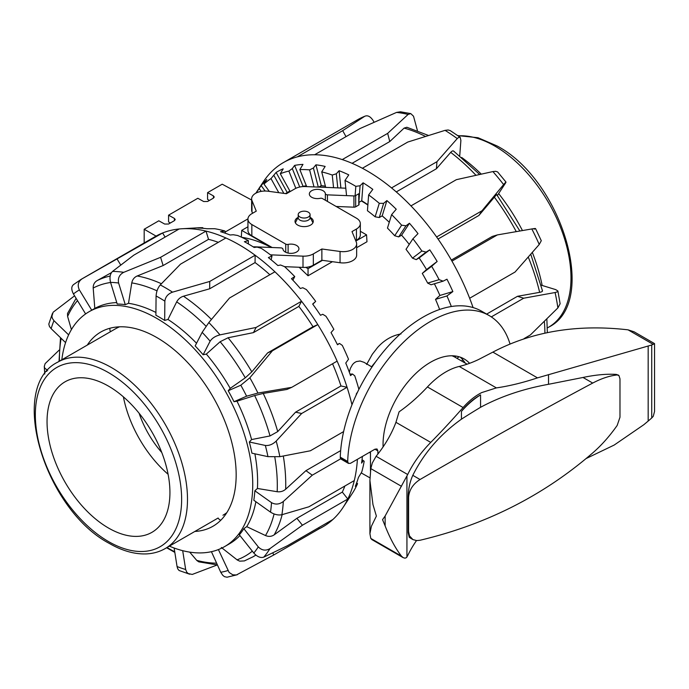<?xml version="1.0" encoding="UTF-8"?>
<svg xmlns="http://www.w3.org/2000/svg" width="689" height="689" viewBox="0 0 689 689"><rect width="100%" height="100%" fill="white"/><g stroke="black" fill="none" stroke-linecap="round" stroke-linejoin="round"><path stroke-width="1.03" d="M462.758 359.692A13.797 7.967 -60 0 1 461.639 361.027M458.995 356.747A5.796 3.342 -60 0 1 457.617 357.824A5.796 3.342 -60 0 1 456.764 358.211M454.602 356.971A5.796 3.342 120 0 0 455.472 356.583A5.796 3.342 120 0 0 456.152 356.118M332.425 261.691L308.043 275.772L299.138 267.254M271.208 247.472C261.122 242.132 251.287 238.738 241.693 237.292M355.868 241.047L366.565 234.871L366.979 241.744L356.652 247.704M349.332 372.241L350.339 368.451L352.57 364.49L354.387 362.707L356.359 361.57L360.063 361.002L364.05 362.328M366.617 364.464L372.275 354.327L377.589 347.454C384.307 340.03 392.11 335.526 400.989 333.941M298.208 214.598L298.208 217.715A5.934 3.428 0 0 0 301.868 220.876A5.934 3.428 0 0 0 308.336 220.135A5.934 3.428 0 0 0 310.076 217.715L310.076 214.598A5.934 3.428 0 0 0 306.407 211.437A5.934 3.428 0 0 0 299.948 212.178A5.934 3.428 0 0 0 298.208 214.598A5.934 3.428 0 0 0 301.868 217.767A5.934 3.428 0 0 0 308.336 217.026A5.934 3.428 0 0 0 310.076 214.598M247.945 226.776L241.718 230.367L241.314 237.119M366.565 234.871L360.33 231.28M305.787 267.358L308.043 268.658L322.461 260.339M308.043 268.658L308.043 275.772M241.718 230.367L271.363 247.48M209.361 200.465L207.578 199.397L207.578 192.644L213.435 195.9L214.245 197.002L213.435 198.113L207.578 201.498L203.677 201.532L197.829 198.268L168.572 215.166L174.42 218.43L175.23 219.524L174.42 220.644L168.572 224.02L164.671 224.054L158.815 220.799L144.182 229.248L156.067 236.103M170.355 222.986L168.572 221.927L168.572 215.166M207.578 192.644L222.211 184.196L251.631 200.017M144.182 242.95L144.182 229.248M453.629 356.489A5.796 3.342 -60 0 1 453.534 355.825M455.119 355.972A4.832 2.79 -60 0 1 453.577 356.222M375.617 361.803A66.394 38.334 120 0 0 371.595 366.789M370.467 453.035L369.364 452.415M345.792 188.2L305.279 186.564A13.28 7.665 0 0 0 294.952 188.795L286.417 193.721L268.228 191.249A13.504 7.794 0 0 0 251.631 198.837A13.504 7.794 0 0 0 251.993 200.628L256.274 211.127L251.838 213.685A13.28 7.665 0 0 0 247.945 219.111A13.28 7.665 0 0 0 251.838 224.536L285.737 244.104A2.248 1.3 0 0 0 288.114 244.397A8.018 4.634 180 0 1 298.914 248.41A8.018 4.634 180 0 1 298.94 248.738A8.018 4.634 180 0 1 291.197 253.363A8.018 4.634 180 0 1 282.921 249.065A2.248 1.3 0 0 0 280.828 247.868L254.353 246.791A2.248 1.3 0 0 0 253.276 246.903M356.652 243.88L356.652 255.145A13.504 7.794 180 0 1 340.047 262.733L321.866 260.253L321.866 248.996L340.047 251.468A13.504 7.794 0 0 0 356.652 243.88A13.504 7.794 0 0 0 356.291 242.089L352.001 231.59L356.446 229.032A13.28 7.665 0 0 0 360.33 223.606A13.28 7.665 0 0 0 356.446 218.189L322.547 198.613A2.248 1.3 0 0 0 320.17 198.32A8.018 4.634 180 0 1 309.361 194.307A8.018 4.634 180 0 1 309.344 193.979A8.018 4.634 180 0 1 317.078 189.354A8.018 4.634 180 0 1 325.363 193.652A2.248 1.3 0 0 0 327.447 194.858L353.931 195.926A2.248 1.3 0 0 0 355.67 195.547L358.78 193.755L358.78 205.012L355.67 206.812A2.248 1.3 180 0 1 353.931 207.182L336.146 206.467M310.171 217.405A9.121 5.262 180 0 1 310.593 217.638A9.121 5.262 180 0 1 313.262 221.358A9.121 5.262 180 0 1 307.63 226.225A9.121 5.262 180 0 1 297.691 225.079A9.121 5.262 180 0 1 295.021 221.358A9.121 5.262 180 0 1 298.113 217.405M359.038 202.299L359.038 204.659A0.87 0.5 180 0 1 358.78 205.012M360.33 223.606L360.33 234.871A13.28 7.665 180 0 1 356.446 240.289L355.722 240.711M321.866 260.253L313.323 265.187A13.28 7.665 180 0 1 303.005 267.41L284.583 266.669M270.424 254.835L303.005 256.153A13.28 7.665 0 0 0 313.323 253.922L321.866 248.996M272.138 247.515L251.838 235.793A13.28 7.665 180 0 1 247.945 230.376L247.945 219.111M252.553 213.271L251.993 211.885A13.504 7.794 180 0 1 251.631 210.102L251.631 198.837M169.399 546.144A135.587 78.279 -120 0 0 224.657 546.575L229.532 543.759A135.587 78.279 -120 0 0 239.936 535.534M253.81 553.034C257.255 556.798 260.563 558.168 263.749 557.143A167.591 96.761 -120 0 0 269.993 548.582C265.747 551.054 261.846 550.494 258.289 546.894A159.314 91.981 60 0 1 253.81 553.034L239.367 534.81A135.587 78.279 -120 0 0 243.837 528.67L246.731 526.646A135.587 78.279 -120 0 0 255.869 501.713M270.51 512.134C274.472 514.58 278.27 515.441 281.896 514.717A167.591 96.761 -120 0 0 283.317 501.489C279.45 504.451 275.514 504.848 271.526 502.651A159.314 91.981 60 0 1 270.51 512.134L253.828 500.257A135.587 78.279 -120 0 0 254.844 490.783L257.428 488.475A135.587 78.279 -120 0 0 254.878 453.818M267.961 456.652L279.846 456.678A167.591 96.761 -120 0 0 276.194 441.072C272.758 444.362 269.141 445.826 265.343 445.464A159.314 91.981 60 0 1 267.961 456.652L251.933 453.181A135.587 78.279 -120 0 0 249.315 441.994L251.588 439.565A135.587 78.279 -120 0 0 236.999 401.196L234.002 401.713A135.587 78.279 -120 0 0 231.177 396.201A135.587 78.279 -120 0 0 228.197 390.758L230.212 388.363L245.275 377.822L251.812 371.853L267.59 352.932L272.388 350.822L317.793 324.605A167.591 96.761 60 0 1 328.136 342.571A167.591 96.761 60 0 1 337.128 361.131L291.723 387.347L257.936 393.057A167.591 96.761 -120 0 0 249.849 377.779L240.805 385.22A159.314 91.981 60 0 1 246.602 396.184L257.936 393.057M224.657 546.575A135.587 78.279 -120 0 0 228.834 397.553A135.587 78.279 -120 0 0 89.07 311.721A135.587 78.279 -120 0 0 61.812 359.796M87.262 345.103A112.143 64.749 60 0 1 100.792 332.029A112.143 64.749 60 0 1 104.478 330.169A112.143 64.749 60 0 1 214.692 399.878A112.143 64.749 60 0 1 212.935 526.267A112.143 64.749 60 0 1 209.258 528.127A112.143 64.749 60 0 1 194.849 531.452M269.993 548.582L302.411 525.233L347.816 499.025A167.591 96.761 60 0 1 342.958 507.604L348.712 498.87A162.716 93.945 -120 0 0 349.34 497.906L352.975 492.359A160.003 92.378 -120 0 0 357.548 483.669L355.317 486.313A162.716 93.945 -120 0 0 358.435 477.443L361.734 472.051A160.003 92.378 -120 0 0 364.171 461.277L363.361 460.605L361.579 463.103A162.716 93.945 -120 0 0 362.388 456.445M356.368 394.616A162.716 93.945 -120 0 0 356.23 394.091L357.755 391.705M358.883 389.414A160.003 92.378 -120 0 0 354.749 375.824L352.467 374.006L350.546 375.626A162.716 93.945 -120 0 0 345.766 363.043L348.513 359.245A160.003 92.378 -120 0 0 342.304 345.413L339.531 343.449L337.472 344.758A162.716 93.945 -120 0 0 334.329 338.635A162.716 93.945 -120 0 0 331.03 332.589L333.864 329.342A160.003 92.378 -120 0 0 325.949 316.242L322.728 314.27L320.488 315.286A162.716 93.945 -120 0 0 312.66 304.047L315.683 301.377L312.78 304.211M276.194 441.072L301.661 413.495L347.067 387.278A167.591 96.761 -120 0 0 337.128 361.131M251.588 439.565L270.01 435.939L277.736 431.59L295.555 412.177L340.96 385.961L347.067 387.278A167.591 96.761 60 0 1 351.976 404.779M357.402 459.322A167.591 96.761 60 0 1 354.292 480.577L308.896 506.794L281.896 514.717M246.731 526.646L265.506 535.542C268.65 536.86 271.544 536.619 274.196 534.828L296.907 518.3L342.312 492.084L347.816 499.025A167.591 96.761 -120 0 0 354.292 480.577M342.958 507.604A167.591 96.761 60 0 1 332.899 519.48L287.494 545.697L263.749 557.143M218.404 549.572L229.144 572.473L232.822 574.833L236.405 574.962L273.757 554.981L319.162 528.773A167.591 96.761 -120 0 0 332.899 519.48M155.387 236.482A167.591 96.761 60 0 1 160.89 233.7A167.591 96.761 60 0 1 162.595 232.985L82.155 278.778A167.591 96.761 -120 0 0 81.259 279.278L155.387 236.482M160.27 284.927C157.807 287.847 156.412 291.525 156.084 295.969A159.314 91.981 60 0 1 164.86 301.145C165.42 296.847 167.978 293.85 172.517 292.153A167.591 96.761 -120 0 0 160.27 284.927L180.475 264.18L225.88 237.972A167.591 96.761 60 0 1 255.137 255.24L209.732 281.457L172.517 292.153M269.838 274.73A158.625 91.585 -120 0 0 255.068 262.578L209.663 288.794L183.481 296.21C180.509 297.14 178.236 299.035 176.677 301.877L167.961 319.446L164.671 320.428A135.587 78.279 -120 0 0 155.895 315.243L156.084 295.969M208.845 322.547L202.161 332.339A159.314 91.981 60 0 1 210.136 341.176C212.152 338.144 215.424 336.043 219.972 334.871A167.591 96.761 -120 0 0 208.845 322.547L229.523 298.01L274.928 271.793A167.591 96.761 60 0 1 301.524 301.239L256.119 327.447L219.972 334.871M267.59 352.932L312.995 326.715A158.625 91.585 -120 0 0 298.854 306.407L253.449 332.623L228.068 337.756L220.144 341.727L206.338 354.077L203.134 354.757A135.587 78.279 -120 0 0 195.159 345.921L202.161 332.339M249.849 377.779L272.388 350.822M228.197 390.758L240.805 385.22M343.63 431.59L310.386 450.778L279.846 456.678M249.315 441.994L265.343 445.464M254.844 490.783L271.526 502.651M243.837 528.67L258.289 546.894M211.42 551.682L220.756 572.275L222.736 575.289L224.442 576.65L226.974 577.227L237.283 574.729M217.293 564.928L192.24 574.437L188.2 573.549L186.693 572.094L185.668 569.51A159.314 91.981 60 0 1 177.064 566.539L177.753 568.89L179.088 570.509L189.682 574.221M174.136 548.013L177.064 566.539M182.688 550.675L185.668 569.51M47.679 370.389L44.725 368.133L44.285 366.41L45.13 363.628L59.211 350.072M52.398 313.538L48.798 324.097L49.427 326.457L51.141 328.653A159.314 91.981 60 0 1 53.949 320.669L52.39 318.413L51.908 316.277L53.113 312.238L74.576 295.822M65.576 342.605L51.141 328.653M73.861 284.385C71.243 286.228 71.105 289.414 73.43 293.945A159.314 91.981 60 0 1 79.381 289.923C77.211 285.289 78.133 281.568 82.155 278.778M85.617 313.934L73.43 293.945M112.522 271.432C110.076 273.843 109.413 277.495 110.559 282.387A159.314 91.981 60 0 1 118.611 283.015C117.69 278.149 119.412 274.584 123.77 272.319A167.591 96.761 -120 0 0 112.522 271.432L133.735 255.197L179.14 228.981A167.591 96.761 60 0 1 181.965 228.757A167.591 96.761 60 0 1 206.002 231.099L160.597 257.316L123.77 272.319M218.335 242.321A158.625 91.585 -120 0 0 208.534 239.341L163.129 265.549L137.189 275.979C134.269 277.271 132.46 279.57 131.771 282.886L128.507 303.298L125.269 304.659A135.587 78.279 -120 0 0 117.208 304.03L110.559 282.387M283.317 501.489L312.281 475.186L340.702 458.779M217.423 564.928L198.776 561.854L196.89 560.553L189.699 552.122M272.801 552.888L273.757 554.981M255.808 555.058A158.625 91.585 -120 0 1 252.889 556.867L244.371 560.915L239.703 561.156L237.292 560.011L221.333 547.462M318.671 527.696L319.162 528.773M296.907 518.3L302.411 525.233M257.428 488.475L277.167 491.722C280.44 492.118 283.274 491.291 285.659 489.233L305.933 470.665L312.281 475.186M305.933 470.665L340.667 450.615M295.555 412.177L301.661 413.495M312.995 326.715L317.793 324.605A167.591 96.761 -120 0 0 301.524 301.239L298.854 306.407M236.999 401.196L254.654 395.546L263.232 393.436L286.925 389.449L291.723 387.347M315.683 301.377A160.003 92.378 -120 0 0 306.398 289.587L302.781 287.735L300.335 288.493A162.716 93.945 -120 0 0 291.464 278.683L294.746 276.582A160.003 92.378 -120 0 0 284.505 266.6L280.561 265.007L277.891 265.549A162.716 93.945 -120 0 0 268.374 257.591L271.983 256.032A160.003 92.378 -120 0 0 261.234 248.298L257.049 247.084L254.138 247.454A162.716 93.945 -120 0 0 244.38 241.693L248.376 240.625A160.003 92.378 -120 0 0 237.593 235.483L233.27 234.742L230.117 235.001A162.716 93.945 -120 0 0 220.549 231.702L224.967 231.03A160.003 92.378 -120 0 0 214.615 228.705L206.872 228.739A162.716 93.945 -120 0 0 197.915 228.033L202.781 227.68L202.971 228.3M224.967 231.03L225.32 233.226M248.376 240.625L248.341 243.923M271.983 256.032L271.147 259.813M294.746 276.582L292.885 280.182M352.467 374.006L350.038 374.179M363.361 460.605L362.044 459.666M357.152 483.566L356.601 483.032M356.669 482.825L357.548 483.669M202.781 227.68A160.003 92.378 -120 0 0 198.208 227.792L181.965 228.757M339.531 343.449L337.309 344.431M179.14 228.981A167.591 96.761 -120 0 0 162.595 232.985L165.102 237.085M225.88 237.972A167.591 96.761 -120 0 0 206.002 231.099L208.534 239.341M274.928 271.793A167.591 96.761 -120 0 0 255.137 255.24L255.068 262.578M342.312 492.084A158.625 91.585 -120 0 0 344.87 486.021M340.96 385.961A158.625 91.585 -120 0 0 332.554 363.766M71.415 329.6L67.608 316.44L67.505 313.469L76.109 298.328M116.768 302.592A135.587 78.279 -120 0 0 94.806 308.422L93.196 288.036C93.101 284.703 94.427 282.214 97.175 280.561L111.463 272.611M120.739 265.024L117.19 259.202M163.129 265.549L160.597 257.316M209.663 288.794L209.732 281.457M253.449 332.623L256.119 327.447M203.134 354.757L210.136 341.176M164.671 320.428L164.86 301.145M125.269 304.659L118.611 283.015M94.806 308.422L91.732 310.188A135.587 78.279 -120 0 0 91.413 310.369L89.07 311.721M91.732 310.188L79.381 289.923M68.642 334.871L53.949 320.669M230.212 388.363A135.587 78.279 -120 0 0 206.338 354.077M196.529 343.251A135.587 78.279 -120 0 0 167.961 319.446M155.921 312.47A135.587 78.279 -120 0 0 128.507 303.298M234.002 401.713L246.602 396.184M461.69 157.471A135.587 78.279 60 0 1 481.249 174.119M387.941 221.023A136.965 79.08 -120 0 0 382.145 215.881M367.874 205.038A136.965 79.08 -120 0 0 361.398 200.938M324.166 187.33A136.965 79.08 -120 0 0 319.093 186.926M255.946 193.127A160.003 92.378 60 0 1 256.696 192.102L261.183 185.591A162.716 93.945 60 0 1 266.746 179.553L263.965 184.058A160.003 92.378 60 0 1 270.992 178.597L276.108 172.431A162.716 93.945 60 0 1 283.213 168.822L280.302 173.74A160.003 92.378 60 0 1 288.889 171.079L292.3 168.572L294.625 165.403A162.716 93.945 60 0 1 302.971 164.387L299.844 169.632A160.003 92.378 60 0 1 309.611 169.873L313.392 167.987L315.932 164.817A162.716 93.945 60 0 1 325.148 166.437L321.729 171.897A160.003 92.378 60 0 1 332.253 175.04L336.318 173.792L339.1 170.708A162.716 93.945 60 0 1 348.772 174.877L345 180.449A160.003 92.378 60 0 1 355.817 186.357L360.08 185.754L363.103 182.8A162.716 93.945 60 0 1 372.818 189.354L368.641 194.901A160.003 92.378 60 0 1 379.286 203.315L383.644 203.341L386.899 200.577A162.716 93.945 60 0 1 396.235 209.223L391.619 214.632A160.003 92.378 60 0 1 401.627 225.182L405.967 225.794L409.447 223.253A162.716 93.945 60 0 1 413.77 228.36A162.716 93.945 60 0 1 417.999 233.614L412.935 238.782A160.003 92.378 60 0 1 421.866 251.011L426.095 252.114L429.772 249.849A162.716 93.945 60 0 1 437.153 261.476L431.65 266.29L422.271 273.421L426.525 269.563A139.729 80.673 -120 0 0 419.145 257.944L416.216 259.632L412.478 258.151L421.866 251.011M503.625 184.583L482.007 210.748L436.602 236.964A167.591 96.761 -120 0 0 424.217 220.764A167.591 96.761 -120 0 0 410.954 205.89L456.359 179.674L492.893 171.578A167.591 96.761 60 0 1 503.625 184.583C506.105 181.646 506.622 181.319 505.175 183.61L506.002 182.085L497.639 171.957L495.718 171.303L492.893 171.578M457.246 138.584L458.796 137.3L460.166 137.283L450.27 130.617L448.151 129.98L445.051 130.359A167.591 96.761 60 0 1 457.246 138.584L436.947 161.7L391.541 187.916A167.591 96.761 60 0 1 410.954 205.89M391.541 187.916A167.591 96.761 -120 0 0 362.38 168.262L407.785 142.046L445.051 130.359M408.112 114.426L410.765 113.599L400.421 111.799L396.545 112.41A167.591 96.761 60 0 1 408.112 114.426L387.666 133.373L342.261 159.59A167.591 96.761 60 0 1 362.38 168.262M342.261 159.59A167.591 96.761 -120 0 0 314.632 154.758L360.037 128.542L396.545 112.41M374.084 122.229L373.249 120.713C370.467 116.441 367.616 114.968 364.705 116.303L357.479 119.808A167.591 96.761 60 0 1 364.705 116.303L342.691 130.66L297.286 156.877A167.591 96.761 60 0 1 314.632 154.758M297.286 156.877A167.591 96.761 -120 0 0 283.351 162.604A167.591 96.761 -120 0 0 275.962 167.703A167.591 96.761 60 0 0 264.395 180.251A167.591 96.761 -120 0 0 263.37 181.758A167.591 96.761 -120 0 0 263.293 181.887M289.88 191.042A139.729 80.673 -120 0 0 288.51 191.8A139.729 80.673 -120 0 0 287.244 192.558L285.453 193.592M280.302 173.74L290.138 191.508A139.729 80.673 60 0 1 290.517 191.361M306.347 185.78A139.729 80.673 -120 0 0 303.057 186.34L302.583 186.616M325.406 186.228A139.729 80.673 -120 0 0 321.289 185.651L318.766 187.115M367.892 204.754A139.729 80.673 -120 0 0 361.742 200.74L358.823 202.428L360.08 185.754M368.641 194.901L367.444 210.731A139.729 80.673 60 0 1 375.135 216.802L379.286 203.315M389.268 222.28A139.729 80.673 -120 0 0 382.197 215.846L379.277 217.543L375.135 216.802M391.619 214.632L387.468 228.111A139.729 80.673 60 0 1 394.702 235.733L401.627 225.182M409.249 244.388A139.729 80.673 -120 0 0 401.618 235.199L398.69 236.887L394.702 235.733M412.935 238.782L406.019 249.323A139.729 80.673 60 0 1 412.478 258.151M422.271 273.421A139.729 80.673 60 0 1 427.662 283.084L439.108 279.656L443.122 281.164L446.963 279.2A162.716 93.945 60 0 1 452.862 291.576L446.946 295.951L435.517 299.37L439.909 295.452A139.729 80.673 -120 0 0 434.371 283.782M443.122 281.164L431.081 284.772L427.662 283.084M435.517 299.37A139.729 80.673 60 0 1 439.616 309.439L439.737 309.439M285.849 193.652A139.729 80.673 60 0 1 289.294 191.361M557.883 307.914L560.123 303.763L557.892 290.973L557.194 291.895L555.084 292.532A167.591 96.761 60 0 1 557.883 307.914L530.384 334.966L524.036 338.626M541.098 285.143L555.704 289.613L557.892 290.973M491.317 316.897L523.692 298.208L555.084 292.532M534.121 229.144C536.516 228.369 535.749 228.3 531.822 228.946A167.591 96.761 60 0 1 539.229 244.483L541.287 240.702L535.534 228.559M539.229 244.483L515.053 272.034L469.648 298.251A167.591 96.761 -120 0 0 451.95 261.122L497.355 234.915L531.822 228.946M496.554 194.591L478.924 215.442L482.007 210.748M497.372 195.504L505.175 183.61M460.166 137.283L460.889 140.41L459.727 155.835M410.765 113.599L413.521 116.226L417.439 130.652M346.007 136.646L342.691 130.66M406.863 127.276L404.116 128.102L389.767 141.555L387.666 133.373M389.767 141.555L352.079 163.319M454.12 151.752C453.457 150.4 452.32 150.607 450.701 152.381L436.413 168.753L436.947 161.7M436.413 168.753L396.278 191.921M478.924 215.442L438.058 239.04M345 180.449L346.558 195.624M321.729 171.897L325.708 187.391M299.844 169.632L306.691 186.624M263.965 184.058L269.287 191.396M452.862 291.576L439.909 295.452M437.153 261.476L426.525 269.563M363.103 182.8L361.742 200.74M339.1 170.708L340.883 188.002M315.932 164.817L321.289 185.651M294.625 165.403L303.057 186.34M276.108 172.431L287.244 192.558M261.183 185.591L265.127 191.042M429.772 249.849L419.145 257.944M386.899 200.577L382.197 215.846M383.644 203.341L379.277 217.543M355.102 195.788L355.817 186.357M336.318 173.792L337.765 187.882M333.554 187.709L332.253 175.04M313.392 167.987L318.301 187.089M313.995 186.917L309.611 169.873M292.3 168.572L299.732 187.029M295.839 188.33L288.889 171.079M273.964 175.54L283.842 193.376M278.787 192.687L270.992 178.597M259.202 188.588L261.226 191.378M257.049 192.593L256.696 192.102M426.095 252.114L416.216 259.632M431.65 266.29A160.003 92.378 60 0 1 439.108 279.656M446.946 295.951A160.003 92.378 60 0 1 451.338 306.51M405.967 225.794L398.69 236.887M409.447 223.253L401.618 235.199M469.648 298.251A167.591 96.761 60 0 1 473.085 307.578M436.602 236.964A167.591 96.761 60 0 1 451.95 261.122M451.347 260.063L492.265 236.439L497.355 234.915M542.2 290.345C542.941 291.206 542.088 291.869 539.651 292.343L517.473 296.304L523.692 298.208M486.641 314.106L517.473 296.304M498.638 193.566A135.587 78.279 60 0 1 522.451 230.565M532.33 252.381A135.587 78.279 60 0 1 542.165 285.461M139.109 413.236A68.969 39.816 -120 0 0 161.76 452.484M123.391 396.847A86.9 50.168 -120 0 0 168.099 474.282M47.041 421.599A86.9 50.168 -120 0 0 84.971 509.05A86.9 50.168 -120 0 0 151.933 532.33A86.9 50.168 -120 0 0 169.933 492.549A86.9 50.168 -120 0 0 132.004 405.106A86.9 50.168 -120 0 0 65.042 381.818A86.9 50.168 -120 0 0 47.041 421.599M226.474 513.193L222.952 515.226A107.587 62.113 -120 0 0 226.827 512.642M165.205 548.565A107.587 62.113 -120 0 0 187.494 499.31A107.587 62.113 -120 0 0 111.411 367.538A107.587 62.113 -120 0 0 57.618 362.216C7.14 387.054 44.854 509.688 109.344 543.44C122.254 550.881 134.631 554.369 146.473 553.904C153.328 553.568 159.572 551.794 165.205 548.565L218.12 518.016A4.134 3.376 60 0 0 220.437 520.057A4.134 3.376 60 0 0 220.842 520.178M110.016 328.222A4.134 3.376 60 0 0 109.93 328.636A4.134 3.376 60 0 0 110.533 331.667L118.887 326.844M119.541 326.81A107.587 62.113 -120 0 0 115.356 328.877L57.618 362.216M372.31 539.659L370.803 538.428L369.915 533.708L371.388 526.301L376.383 516.087L372.956 504.537L369.915 480.448L370.803 468.598L372.31 462.974L376.108 456.282A275.867 159.271 0 0 0 395.942 422.323L399.077 411.833A137.938 79.64 120 0 0 427.43 386.942A66.204 38.222 -60 0 1 459.219 366.445A137.938 79.64 120 0 0 478.734 359.434L492.868 352.113C532.278 331.418 577.348 323.994 628.058 329.842L634.087 331.805L654.55 343.622L651.725 344.991A441.391 254.835 120 0 0 648.168 346.016L537.489 377.873C522.787 382.739 509.085 386.073 496.373 387.898L481.714 392.584C475.109 395.942 468.899 400.92 463.103 407.535C451.493 420.738 440.702 432.365 430.737 442.407A245.525 141.753 0 0 0 407.699 474.523L385.134 516.009L382.55 519.652L385.134 525.931C389.948 538.204 395.391 548.272 401.463 556.126L403.168 557.651L405.003 558.176L406.467 557.616L407.699 555.61A245.525 141.753 180 0 1 416.5 540.564M467.108 364.188L455.188 357.298A64.103 37.008 120 0 0 451.95 355.774M461.441 419.17L461.441 411.419A64.103 37.008 -60 0 1 480.56 394.909L480.56 407.294A780.379 450.554 120 0 0 461.441 419.17C440.107 434.406 423.89 453.121 412.797 475.324L420.04 479.501C412.961 484.066 409.137 490.025 408.586 497.363L408.586 531.495L409.473 535.887L412.961 539.608L416.733 540.581L420.04 540.254C485.943 524.648 543.5 495.546 592.712 452.931C601.394 445.421 609.55 436.258 617.172 425.449L619.979 417.233L619.979 378.864L618.963 375.574L617.172 374.954C609.55 375.772 601.394 378.485 592.712 383.067C543.5 409.292 485.943 441.434 420.04 479.501M461.441 411.419C467.271 404.167 473.644 398.664 480.56 394.909M412.668 539.453L409.249 537.325L408.155 532.511L408.138 497.105C408.319 489.138 409.877 481.878 412.797 475.324M480.56 407.294C500.412 396.571 523.063 388.897 548.53 384.29L583.015 377.469C595.494 374.833 606.561 373.808 616.224 374.403L618.274 375.1M585.926 458.641L614.175 445.06L643.819 424.717L648.168 421.074A441.391 254.835 120 0 0 651.725 417.99L653.241 416.328L654.55 411.479L654.55 343.622M383.093 446.894A67.177 38.782 -60 0 1 383.05 444.517A67.177 38.782 -60 0 1 412.366 376.917A67.177 38.782 -60 0 1 464.128 358.926A67.177 38.782 -60 0 1 469.579 363.31M465.221 363.094A67.177 38.782 120 0 0 460.218 357.135M509.981 343.845A117.242 67.694 120 0 0 489.164 315.562A117.242 67.694 120 0 0 400.223 345.508A117.242 67.694 120 0 0 347.695 461.441L348.376 463.344L350.417 463.352L374.962 449.185L377.021 448.978L377.873 450.873L377.873 454.051M370.467 471.043L370.467 451.786M347.695 461.441L340.28 457.16A117.242 67.694 -60 0 1 392.808 341.227A117.242 67.694 -60 0 1 481.757 311.282L489.164 315.562M347.695 461.664L340.28 457.16M347.704 461.888L340.28 457.384M347.73 462.095L340.297 457.608M347.773 462.293L340.323 457.815M347.824 462.483L340.357 458.013M347.885 462.655L340.409 458.202M347.962 462.827L340.469 458.383M348.048 462.974L340.547 458.547M348.152 463.111L340.633 458.693M348.255 463.232L340.736 458.831M348.376 463.344L340.848 458.952M348.513 463.43L340.969 459.063M174.42 220.644L174.42 218.43M213.435 198.113L213.435 195.9M325.363 200.241L325.363 193.652M355.67 206.812L355.67 195.547M353.931 207.182L353.931 195.926M327.447 201.446L327.447 194.858M356.446 240.289L356.446 229.032M340.047 262.733L340.047 251.468M313.323 265.187L313.323 253.922M303.005 267.41L303.005 256.153M288.114 253.078L288.114 244.397M285.737 252.269L285.737 244.104M251.838 235.793L251.838 224.536M251.993 211.885L251.993 200.628M93.196 288.036A154.086 88.959 60 0 1 96.365 286.512A154.086 88.959 60 0 1 110.585 282.49M110.171 276.056A158.625 91.585 -120 0 0 99.474 279.493A158.625 91.585 -120 0 0 97.175 280.561M252.329 551.157A154.086 88.959 60 0 1 240.34 558.512A154.086 88.959 60 0 1 237.05 559.821M227.921 570.544A159.314 91.981 60 0 1 220.756 572.275M46.792 371.423A159.314 91.981 60 0 1 46.723 369.933M216.63 563.171A154.086 88.959 60 0 1 196.718 560.364M274.196 534.828A158.625 91.585 -120 0 0 282.163 514.64M274.076 513.968A154.086 88.959 60 0 1 265.506 535.542M285.659 489.233A158.625 91.585 -120 0 0 283.308 456.023M274.799 457.151A154.086 88.959 60 0 1 277.167 491.722M277.736 431.59A158.625 91.585 -120 0 0 263.232 393.436M254.654 395.546A154.086 88.959 60 0 1 270.01 435.939M251.812 371.853A158.625 91.585 -120 0 0 228.068 337.756M220.144 341.727A154.086 88.959 60 0 1 245.275 377.822M211.445 319.446A158.625 91.585 -120 0 0 183.481 296.21M176.677 301.877A154.086 88.959 60 0 1 206.028 326.216M161.424 283.73A158.625 91.585 -120 0 0 137.189 275.979M131.771 282.886A154.086 88.959 60 0 1 157.023 290.844M67.608 316.44A154.086 88.959 60 0 1 77.504 300.619M59.409 361.182A154.086 88.959 60 0 1 61.132 338.308M174.73 551.786A154.086 88.959 60 0 1 166.996 547.531M404.116 128.102A158.625 91.585 60 0 1 425.475 136.413M450.701 152.381A158.625 91.585 60 0 1 475.961 175.282M494.185 196.968A158.625 91.585 60 0 1 516.268 231.633M528.248 257.049A158.625 91.585 60 0 1 539.651 292.343M544.353 321.324A158.625 91.585 60 0 1 544.913 333.045M108.492 372.611A103.453 59.728 60 0 1 181.638 499.31A103.453 59.728 60 0 1 108.492 541.545A103.453 59.728 60 0 1 35.337 414.847A103.453 59.728 60 0 1 108.492 372.611M458.142 135.845A107.587 62.113 60 0 1 494.917 146.128A107.587 62.113 60 0 1 570.992 277.9A107.587 62.113 60 0 1 548.711 327.146L547.307 327.964M370.803 538.428L401.463 556.126M406.932 557.056L406.932 476.357M548.53 384.29L548.53 374.601M583.015 377.469L592.712 383.067M408.138 497.105L408.586 497.363M408.138 531.236L408.586 531.495M616.224 374.403L617.172 374.954M648.168 421.074L648.168 346.016M628.058 329.842L653.241 344.379M370.803 468.598L401.463 486.305M492.868 352.113L537.489 377.873M459.219 366.445L496.373 387.898M427.43 386.942L463.103 407.535M376.108 456.282L407.699 474.523M395.942 422.323L430.737 442.407M651.725 417.99L651.725 344.991M385.134 525.931L385.134 516.009M377.873 450.873L374.962 449.185M369.959 477.847L361.208 472.921M225.131 232.055L247.954 218.878M310.076 217.216L312.935 222.754M298.208 217.216L295.348 222.754M371.974 367.022L363.964 362.276M44.776 374.058L44.285 366.548M73.292 284.755L81.259 279.278M252.889 556.867L255.903 555.127M60.503 337.696L59.021 361.406M166.609 547.755L174.825 552.389M255.843 193.187L263.37 181.758M357.479 119.808L283.351 162.604M406.863 127.267L428.515 135.466M453.638 151.063L479.656 174.472M496.571 194.444L519.894 231.004M530.754 254.181L542.476 290.775M546.851 318.861L547.333 332.546M457.797 135.604L478.02 137.722L496.984 145.922C561.475 179.674 599.189 302.307 548.711 327.146M618.507 375.212L617.981 374.911M403.168 557.659L371.612 539.435M369.915 480.448L369.915 533.708"/></g></svg>
